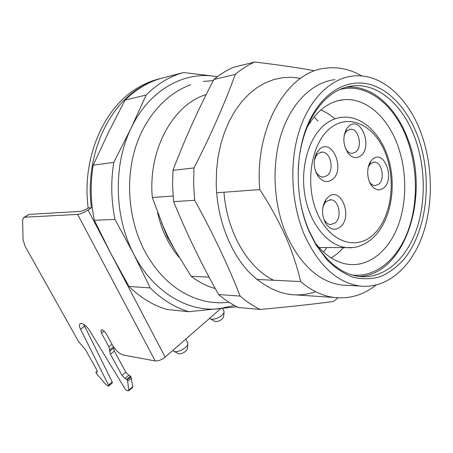 <?xml version="1.0" encoding="UTF-8"?>
<svg xmlns="http://www.w3.org/2000/svg" width="453" height="453" viewBox="0 0 453 453"><rect width="100%" height="100%" fill="white"/><g stroke="black" fill="none" stroke-linecap="round" stroke-linejoin="round"><path stroke-width="0.68" d="M173.023 350.22L173.878 351.262L174.875 351.585C178.646 352.417 187.1 347.638 187.825 344.274L187.661 342.695M209.813 318.153L210.458 318.94L211.755 319.337C217.372 318.889 221.477 316.641 224.065 312.587L223.935 311.143M187.378 348.521L187.316 349.104C185.498 352.077 182.689 353.663 178.884 353.872L173.878 351.262M223.561 316.721L223.493 317.253C221.811 319.909 219.139 321.381 215.481 321.653L210.458 318.94M220.798 308.578L165.124 357.1C161.591 359.886 158.295 361.166 155.226 360.95L123.256 355.039C119.309 353.827 115.691 350.509 112.418 345.078L106.325 333.912C104.932 331.619 103.437 330.248 101.834 329.807L100.928 330.078L101.449 333.165L108.93 346.811L111.993 344.308M97.282 371.239L95.849 372.428L97.197 374.461L105.776 384.365L108.103 386.092L108.652 386.052L108.51 385.135L112.214 381.987L83.726 324.388M108.51 385.135L80.577 329.314C79.349 326.772 79.105 324.977 79.847 323.929L81.455 323.453C84.213 324.167 86.953 326.585 89.671 330.707L125.255 389.167L126.914 390.656L128.895 390.746L127.627 381.369L127.112 380.01L130.917 376.732L132.757 386.675L132.463 387.632M160.277 78.607C152.763 80.368 145.498 83.301 138.476 87.412C104.167 106.642 81.523 157.576 88.171 207.95L91.387 207.74L88.058 209.988L111.025 253.827L128.963 286.432L150.203 287.921L133.816 254.207L114.983 219.405C111.127 200.322 110.736 181.308 113.799 162.355L131.177 127.978C113.04 164.699 114.099 216.794 133.816 254.207C153.074 292.151 188.04 312.434 219.229 308.742L234.394 305.441M162.74 77.95C155.532 79.734 148.556 82.605 141.806 86.563C107.418 105.866 84.717 157.078 91.387 207.74M345.684 148.963L346.67 150.385C348.351 152.412 350.214 153.425 352.264 153.414L355.752 152.049C362.876 146.868 358.629 128.301 350.475 129.269L347.247 130.538L345.356 132.712L344.161 135.345M360.877 155.73C356.641 158.85 352.457 158.097 348.323 153.471C343.074 145.464 342.462 137.276 346.5 128.901L349.127 125.889C361.047 115.798 372.944 146.676 360.877 155.73M369.518 181.936L370.163 182.836C371.647 184.648 373.3 185.577 375.129 185.634L378.799 184.161C385.367 178.986 381.737 161.5 374.167 162.129L370.73 163.51L368.38 166.778M383.844 187.825C379.812 191.036 375.837 190.441 371.919 186.036C366.794 179.988 366.273 167.214 370.899 161.155L372.694 159.179C383.968 148.878 395.265 178.539 383.844 187.825M315.197 170.198L316.777 173.199C318.606 175.736 320.73 177.032 323.159 177.1L327.202 175.577C334.699 170.101 330.486 151.33 321.873 152.117L318.125 153.533L315.894 156.166L314.303 160.589M332.434 179.45C327.389 183.069 322.581 181.987 318.017 176.2C313.402 168.357 312.995 160.464 316.794 152.514L319.886 148.867C332.666 138.086 345.35 169.716 332.434 179.45M325.798 223.64C321.466 215.469 321.466 207.497 325.792 199.716L328.119 197.089C340.679 185.668 353.159 216.432 340.458 226.811C335.214 230.832 330.328 229.773 325.798 223.64L324.642 220.52C326.307 223.035 328.306 224.388 330.645 224.575L335.248 222.848C342.338 217.219 338.833 199.496 330.633 199.79L326.319 201.421L324.642 203.323L322.876 207.259M343.64 247.615L337.734 253.403L331.245 257.995M315.373 243.142C325.514 255.985 336.817 263.085 349.286 264.45C369.75 266.409 388.538 250.622 397.893 226.268C407.196 201.8 406.981 170.192 397.4 144.507C387.219 116.863 365.871 97.701 343.952 99.711C329.291 101.149 317.026 110.294 307.168 127.151M339.501 89.632C366.681 82.016 394.79 104.886 407.236 139.473C417.966 168.652 418.136 204.416 407.581 232.106C396.97 259.66 375.65 277.576 352.332 275.05M300.616 202.927C302.485 212.706 305.254 221.874 308.923 230.424L315.424 243.227C327.915 263.244 342.593 274.337 359.455 276.5C383.079 279.076 404.648 260.764 415.373 232.644C426.03 204.388 425.854 167.916 415.01 138.125C403.408 105.855 378.748 83.21 353.283 85.838C336.551 87.661 322.581 98.454 311.375 118.227C303.618 132.859 299.235 149.915 298.227 169.399M417.972 136.908C433.017 178.069 427.304 231.081 403.691 259.603C396.703 267.196 388.957 272.882 380.441 276.653C371.613 279.195 362.564 279.416 353.289 277.321C344.065 273.839 335.305 268.034 327.021 259.897L315.939 244.858L309.252 231.698C293.584 196.409 294.79 146.806 311.777 116.279C325.73 90.504 348.238 79.037 369.036 84.184C389.886 89.49 408.096 110.056 417.972 136.908M335.044 79.637C312.876 82.033 291.636 102.168 281.409 133.612C271.239 165.056 273.419 205.379 286.874 235.826C300.951 265.362 319.223 281.783 341.692 285.09L348.702 285.441M375.99 285.113C363.232 295.169 349.11 299.263 333.623 297.4C322.162 295.792 311.154 290.515 300.605 281.562C297.4 267.225 292.4 252.191 285.617 236.477C278.584 220.809 269.977 205.181 259.784 189.592L216.653 192.78M319.682 247.514L319.354 247.91M345.99 87.219L346.075 87.208C371.539 84.564 396.205 106.976 407.813 138.975C430.401 195.549 405.333 275.056 359.036 276.449M323.555 252.117L326.862 247.542M304.733 235.634C318.884 265.854 337.202 282.644 359.693 285.996C385.905 289.122 409.744 268.906 421.584 237.978C433.362 206.891 433.244 166.8 421.392 133.924C408.657 98.142 381.29 72.814 352.898 76.03C330.718 78.375 309.433 98.873 299.19 131.03C288.997 163.176 291.217 204.473 304.733 235.634M209.065 277.145L191.132 276.279L174.75 249.654L168.295 237.632L162.803 225.475L152.327 197.525L173.08 195.996M259.784 189.592C254.218 126.925 287.921 70.991 326.2 68.12C338.55 66.733 350.39 69.343 361.721 75.945M206.211 94.524C173.256 104.343 147.882 149.649 152.327 197.525M256.817 279.45L300.605 281.562M191.132 276.279C198.799 282.179 206.84 286.273 215.254 288.55M146.143 95.045C157.463 83.737 169.954 76.234 183.624 72.531L214.167 76.217C182.876 71.597 148.844 90.702 131.177 127.978L146.143 95.045L125.09 100.079L108.516 132.299L93.199 165.198L113.799 162.355M125.09 100.079C136.251 89.094 148.584 81.778 162.089 78.12L183.624 72.531M217.366 76.716L214.167 76.217L217.44 76.659M237.038 306.811L188.754 311.698L166.993 309.484C153.29 305.447 140.617 297.763 128.963 286.432M188.754 311.698C174.881 307.553 162.032 299.631 150.203 287.921M93.199 165.198C90.175 183.499 90.549 201.851 94.326 220.26L111.025 253.827L165.124 357.1M114.983 219.405L94.326 220.26M320.866 109.915L327.983 113.55L334.682 118.471M310.452 121.789L310.854 122.157M317.989 121.053L314.042 116.953M95.849 372.428L97.174 372.004L96.749 369.846L85.413 349.586L78.494 341.477L25.238 246.5L23.058 240.016L22.65 220.209L23.431 217.729L24.722 217.214L77.627 214.388C80.572 213.997 84.048 212.531 88.058 209.988M113.624 347.055L113.471 348.147L114.298 351.064L125.798 372.123L128.748 375.169L130.56 376.075L126.749 379.354L127.112 380.01M126.749 379.354L124.943 378.442L121.987 375.378L110.402 354.274L108.93 346.811M23.992 217.372L29.117 214.388L24.722 217.214M88.171 207.95L86.381 209.15L81.2 211.341L29.117 214.388M130.56 376.075L130.917 376.732M112.214 381.987L112.265 382.972M260.232 309.45L238.516 307.525C231.602 304.286 224.965 299.954 218.595 294.529C201.823 264.841 186.834 233.878 173.618 201.647L172.576 185.973L172.95 170.334C184.813 139.156 198.465 108.867 213.912 79.479C220.039 74.343 226.477 70.306 233.233 67.367L254.739 62.021C247.933 65.011 241.443 69.133 235.271 74.394C224.677 103.72 210.911 134.909 193.975 167.95L193.607 184.094L194.671 200.277C213.046 233.606 228.21 265.549 240.147 296.098C246.579 301.675 253.272 306.126 260.232 309.45C289.337 306.777 313.77 304.116 333.533 301.471L337.983 297.831M315.684 291.715C293.074 299.388 271.154 293.182 249.931 273.091C230.237 252.859 217.021 218.98 216.223 184.178L216.534 170.571L218.04 157.231L220.724 144.377L224.518 132.214L229.354 120.94L235.13 110.719L241.738 101.698L249.054 93.992L256.959 87.689L265.311 82.848L273.974 79.496L282.825 77.644L291.726 77.276L300.565 78.346M273.72 280.265C248.006 268.006 226.811 232.213 223.98 192.236M173.618 201.647L194.671 200.277M240.147 296.098L218.595 294.529M193.975 167.95L172.95 170.334M213.912 79.479L235.271 74.394M314.405 70.702C297.344 67.622 277.457 64.728 254.739 62.021M104.065 331.075L101.449 333.165M84.501 326.262L80.577 329.314M353.119 247.497L347.049 247.632C328.425 246.279 310.124 224.807 305.033 196.024C299.841 167.276 309.042 136.37 325.707 123.907C331.098 119.852 336.805 117.621 342.83 117.214C362.904 115.611 382.694 135.153 389.489 162.536C396.381 189.858 389.908 221.511 373.725 237.191C364.025 246.273 354.201 248.312 347.049 247.632L318.991 247.508M330.933 127.644C311.409 142.083 304.365 183.459 317.111 212.853C329.574 242.474 356.585 251.087 373.765 234.269C391.149 217.848 396.307 181.46 385.724 153.992C375.401 126.347 350.271 112.746 330.933 127.644M174.507 249.212L167.372 237.106L161.364 222.112M155.226 360.95L77.627 214.388M129.003 389.954L132.757 386.675M131.427 378.091L127.627 381.369M96.891 372.179L97.236 371.896M113.431 346.766L109.773 349.767M109.558 351.358L113.471 348.147M114.298 351.064L110.402 354.274M121.987 375.378L125.798 372.123M128.748 375.169L124.943 378.442M79.847 323.929L80.3 323.584M346.67 150.385L348.323 153.471M345.356 132.712L346.5 128.901M370.163 182.836L371.919 186.036M369.433 164.937L370.899 161.155M316.777 173.199L318.017 176.2M315.894 156.166L316.794 152.514M324.642 203.323L325.792 199.716M315.424 243.227L315.939 244.858M359.693 285.996L341.692 285.09M333.623 297.4L289.535 294.495M337.559 100.838L343.952 99.711M346.075 87.208L353.283 85.838M311.375 118.227L311.777 116.279M330.633 199.79L329.676 199.847M321.873 152.117L320.854 152.231M374.167 162.129L373.374 162.208M370.378 162.491L370.033 162.525M350.475 129.269L349.58 129.394M128.895 390.746L132.644 387.474M108.652 386.052L112.344 382.904M223.493 317.253L224.065 312.587M187.316 349.104L187.825 344.274M224.105 311.488L222.599 308.391M187.842 343.046L185.815 339.07M203.346 81.472L213.335 80.583M179.218 257.451C174.433 251.976 170.215 245.617 166.568 238.38C162.616 230.464 159.632 221.896 157.61 212.672M143.969 249.66C152.485 266.007 163.386 278.918 176.67 288.391C187.361 295.792 198.635 300.379 210.486 302.151L219.864 302.876L229.133 302.355M190.719 84.734C165.283 93.93 144.009 118.386 134.683 150.215C125.464 182.106 128.941 219.801 143.714 249.167"/></g></svg>
